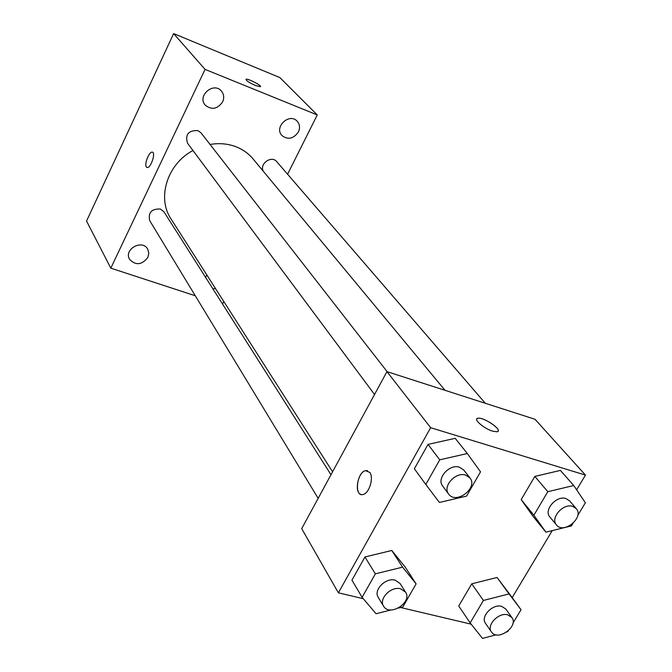 <?xml version="1.0" encoding="UTF-8"?>
<svg xmlns="http://www.w3.org/2000/svg" width="672" height="672" viewBox="0 0 672 672"><rect width="100%" height="100%" fill="white"/><g stroke="black" fill="none" stroke-linecap="round" stroke-linejoin="round"><path stroke-width="1.01" d="M195.283 295.764L110.813 268.162L86.545 221.054L173.628 33.6L279.846 77.566L317.268 114.954L287.582 174.224M206.884 275.05L205.565 277.301M212.898 288.842L215.536 288.59M298.402 131.981C300.224 127.898 299.813 124.312 297.184 121.237C289.43 112.375 273.664 127.235 281.963 135.576C288.028 140.053 293.504 138.852 298.402 131.981M222.634 101.884C224.364 97.885 223.969 94.298 221.449 91.115C213.696 81.413 196.871 95.852 205.178 105.067C211.604 110.242 217.426 109.183 222.634 101.884M147.865 257.418L148.823 253.184L147.722 249.178C142.346 238.837 123.505 249.329 129.553 259.308C135.71 265.692 141.817 265.062 147.865 257.418M223.801 301.526L222.55 304.038M110.813 268.162L205.052 69.384L173.628 33.6M152.242 152.132L152.242 152.132C149.192 151.385 144.11 164.153 146.345 166.95L147.202 167.521C150.864 168.294 156.131 152.183 152.242 152.132C149.184 151.385 144.102 164.153 146.336 166.95L146.95 167.471M205.052 69.384L317.268 114.954M255.604 85.554C249.186 82.656 245.994 80.564 246.019 79.271C247.615 78.154 262.626 85.974 260.341 86.73L255.604 85.554M246.019 79.271L246.019 79.279C247.607 78.162 262.626 85.982 260.341 86.738M387.148 371.683L201.029 132.863L197.929 130.586C188.471 130.284 185.002 134.492 187.513 143.186L374.539 394.489M330.977 474.734L163.993 211.856L160.39 209.034C151.528 208.673 147.974 212.537 149.722 220.643L318.158 498.338M485.327 403.284L276.746 161.675C271.488 154.913 258.905 164.102 263.424 171.41M445.024 390.314L253.109 158.97C248.531 153.493 242.794 149.411 235.88 146.723C227.783 143.665 219.181 142.909 210.067 144.455M192.965 150.52C167.269 163.976 156.719 197.971 171.007 218.896L332.581 471.778M363.258 598.693L338.386 592.822L301.703 528.662L386.954 371.624L535.03 419.286L585.455 475.096L576.635 489.838M338.386 592.822L430.643 427.703L386.954 371.624M369.827 472.441C373.968 477.767 369.247 493.34 363.14 494.474C354.01 497.381 356.656 472.198 365.593 470.627L369.827 472.441M458.724 606.001L471.744 583.834L497.028 577.475L508.939 593.191L497.028 577.475L471.744 583.834L458.724 606.001L470.148 622.885L483.42 600.457L509.048 593.914L521.027 609.714L512.971 623.104M414.364 468.762L428.014 444.41L455.188 438.32L428.014 444.41L414.364 468.762L425.813 484.487L439.748 459.808L467.317 453.541L480.522 471.836L466.586 496.087L439.438 502.463L425.813 484.487M471.173 624.17L400.646 607.522M552.25 530.611L512.182 597.618M430.643 427.703L585.455 475.096M351.952 580.171L364.946 556.97L391.776 550.486L405.208 567.101L391.776 550.486L364.946 556.97L351.952 580.171L362.099 597.324L375.362 573.838L402.578 567.16L416.111 583.876L402.839 606.967L398.471 608.068M533.14 516.474L521.186 499.632L534.828 476.406L560.406 470.408L534.828 476.406L521.186 499.632L533.14 516.474L545.899 532.174L533.879 515.222L547.806 491.694L573.737 485.528L585.362 502.782L577.769 515.39M492.677 431.172C483.89 428.635 472.727 418.849 477.859 418.27C483.748 416.69 503.924 430.87 497.011 431.785L492.677 431.172M476.801 418.916L477.859 418.278C482.765 416.867 500.506 428.106 498.112 431.147M361.141 494.491C353.909 493.114 357.916 471.87 365.602 470.635L367.517 470.652M572.922 523.446L571.452 525.899L545.899 532.174M576.24 508.595L569.478 500.766L565.958 498.557C556.441 495.146 543.371 510.182 549.881 517.003L556.475 524.958C563.682 534.568 584.531 517.314 576.24 508.595L572.704 506.386C563.136 502.975 549.948 518.12 556.475 524.958M533.879 515.222L521.186 499.632M547.806 491.694L534.828 476.406M573.737 485.528L560.406 470.408M496.104 634.83L482.496 638.4L470.148 622.885M508.351 630.79L506.789 632.033M511.879 617.509L505.781 609.017L501.631 606.337C492.601 603.582 480.194 616.711 485.52 623.364L491.459 631.966C497.498 641.726 519.028 626.472 511.879 617.509L507.713 614.83C498.632 612.074 486.116 625.304 491.459 631.966M483.42 600.457L471.744 583.834M509.048 593.914L497.028 577.475M521.027 609.714L508.939 593.191M469.938 477.926L463.781 470.03L459.53 467.216C449.501 463.638 436.237 478.489 442.672 486.032L448.652 494.063C455.969 504.907 478.456 487.872 469.938 477.926L465.662 475.104C455.574 471.534 442.184 486.494 448.652 494.063M439.748 459.808L428.014 444.41M467.317 453.541L455.188 438.32M390.986 609.958L376.043 613.738L362.099 597.324M405.577 592.175L400.1 583.54L395.161 580.171C385.703 577.315 373.145 590.134 378.252 597.408L383.561 606.152C389.508 617.089 412.734 602.322 405.577 592.175L400.621 588.798C391.104 585.95 378.428 598.861 383.561 606.152M375.362 573.838L364.946 556.97M402.578 567.16L391.776 550.486M416.111 583.876L405.208 567.101"/></g></svg>
